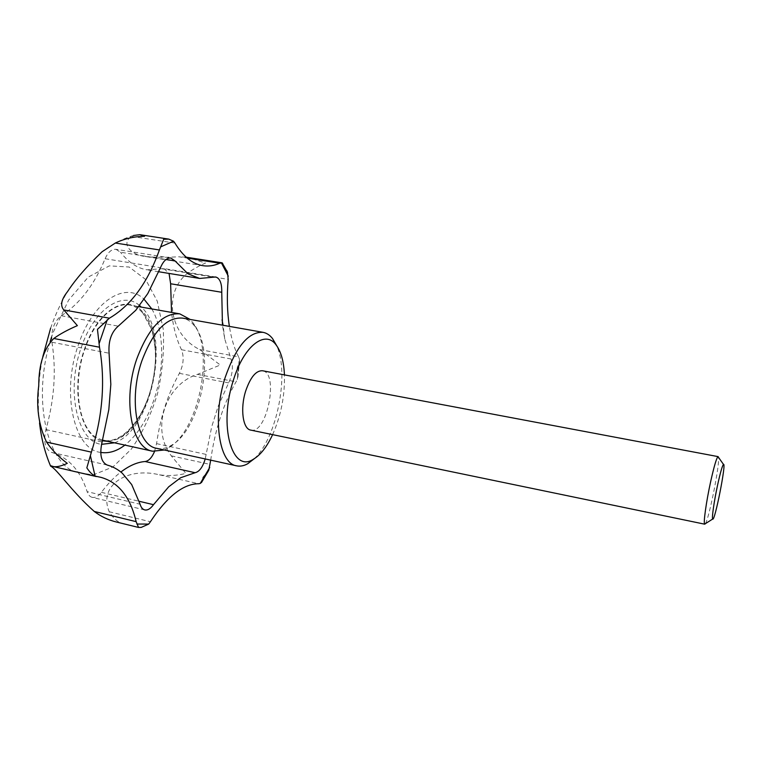 <?xml version="1.0" encoding="UTF-8"?>
<svg xmlns="http://www.w3.org/2000/svg" width="762" height="762" viewBox="0 0 762 762"><rect width="100%" height="100%" fill="white"/><g stroke="black" fill="none" stroke-linecap="round" stroke-linejoin="round"><path stroke-width="0.57" stroke-dasharray="3.81 2.86" d="M116.596 522.056L120.71 522.923C116.615 521.237 112.786 517.522 109.242 511.759C98.05 485.604 127.054 466.677 159.477 474.831C168.335 476.088 177.146 475.612 185.899 473.402L171.326 455.857C150.524 428.977 165.449 384.305 197.482 374.371L220.275 364.998L199.796 349.606C169.945 335.194 162.23 293.18 187.909 272.834C194.529 268.376 200.396 265.128 205.511 263.09L187.766 257.413M186.185 257.185L178.851 256.775L187.223 258.099M222.895 263.214L223.237 265.9L226.705 270.481M202.959 265.69L145.218 256.48C130.978 254.908 120.501 243.554 131.54 236.41L133.407 235.506C121.93 239.049 111.49 244.459 102.089 251.746M145.218 256.48C154.038 257.451 165.249 257.556 178.851 256.775M154.505 451.523L156.572 443.636C160.372 417.119 167.973 393.687 179.384 373.351C183.528 364.865 184.242 356.997 181.518 349.739C176.594 339.766 173.269 327.327 171.536 312.41M181.518 349.739L230.981 358.978L224.733 338.947L222.456 325.155M230.981 358.978C233.429 366.284 232.639 374.256 228.619 382.905L218.17 406.251L211.693 426.806L218.17 406.251M156.572 443.636L206.14 454.419L211.693 426.806M206.14 454.419L205.207 458.953M144.78 509.93L92.212 497.357C95.307 497.938 98.365 496.262 101.403 492.338C107.728 483.908 114.214 477.136 120.863 472.03M170.85 258.023L115.986 249.317C111.69 248.955 108.071 252.089 105.108 258.718C94.317 284.826 79.705 303.838 61.274 315.725C54.016 321.554 50.911 330.394 51.959 342.243C56.407 370.561 54.388 399.679 45.901 429.597C43.224 441.769 45.129 449.37 51.626 452.399C68.485 457.41 80.334 470.497 87.163 491.661L140.103 504.244M164.297 449.99L168.831 447.646C199.053 430.32 214.779 350.872 193.424 323.336L190.129 319.44M102.575 440.188L96.945 437.893C78.61 428.454 71.98 385 84.906 349.072C94.659 320.116 114.281 301.828 129.759 305.076C150.171 308.715 160.325 344.529 153.143 379.952C146.294 415.452 123.273 444.703 103.013 440.293M156.734 448.332C161.677 449.351 166.745 448.237 171.945 444.989C200.549 428.663 215.522 352.968 195.291 326.984C191.719 321.993 187.452 319.03 182.499 318.097M107.937 441.379L116.024 439.617C151.952 427.358 170.088 335.671 141.541 310.648C125.673 293.751 97.212 310.782 84.572 348.844C69.923 389.249 80.372 437.217 102.403 440.817M100.717 452.409C74.266 449.971 60.827 392.973 78.486 344.51C93.126 300.761 125.54 280.968 144.028 299.18M151.819 308.943C164.106 329.679 164.821 367.16 154.372 398.516C147.371 419.414 137.541 434.95 124.882 445.113M115.986 249.317L120.472 252.222L166.049 259.49M215.741 276.987L164.001 268.586L146.914 269.815C137.331 268.253 128.521 262.385 120.472 252.222M92.212 497.357C89.916 496.767 88.24 494.862 87.163 491.661M164.001 268.586L169.05 273.434M250.765 430.111C266.976 434.626 279.216 372.742 262.509 370.751M272.615 434.635C281.007 415.604 284.95 395.678 284.436 374.875M254.327 458.676C276.92 437.864 289.646 373.542 276.682 345.691M705.355 523.684C709.07 518.865 720.08 463.191 718.49 457.324M210.703 460.153C214.922 430.016 223.371 403.917 236.049 381.829L237.277 379.438L239.354 358.769L239.592 360.55L237.115 368.179L237.896 377.352L237.277 379.438M199.796 349.606L238.554 356.797L239.354 358.769M238.554 356.797C234.391 348.786 231.334 338.652 229.381 326.384M141.208 527.409L138.674 527.437M208.788 470.211L202.921 477.231L201.863 481.946M187.909 272.834L228.171 279.378M50.121 341.767C32.985 397.554 46.006 459.257 73.771 471.592L93.059 474.993L112.947 466.935L131.378 449.056C142.408 433.035 151.152 414.461 157.62 393.335C162.487 371.57 164.354 350.177 163.23 329.165L157.229 301.057L145.599 279.444L129.149 267.005L109.328 265.871L88.268 277.082L68.609 300.123L53.102 332.527L51.597 336.975M131.54 236.41L174.936 243.088M179.384 373.351L228.619 382.905M101.403 492.338L139.217 501.291M51.626 452.399L107.147 465.049M45.901 429.597L102.079 441.998M51.959 342.243L109.08 353.216M61.274 315.725L118.262 326.155M105.108 258.718L160.468 267.7M139.494 305.505C122.587 290.408 94.193 308.772 81.344 347.243C65.503 390.773 77.543 442.093 101.498 444.322M114.452 442.817C152.381 429.939 171.469 333.442 141.303 307.096M224.733 338.947L223.085 325.269M52.702 466.392L96.984 476.669M109.242 511.759L150.409 521.741M171.326 455.857L210.198 464.42M159.477 474.831L198.691 483.737M197.482 374.371L236.049 381.829M161.763 268.757L213.646 277.187M50.616 328.212C55.169 315.097 60.779 302.933 67.456 291.722M50.625 466.163L50.397 465.62L100.975 477.364M39.548 423.091C37.452 407.899 37.776 379.371 42.843 356.578M138.655 306.638L129.759 305.076M195.291 326.984L193.424 323.336M171.945 444.989L168.831 447.646M116.024 439.617C130.769 432.806 142.227 416.662 150.39 391.173C154.286 377.238 155.962 363.417 155.419 349.71L152.562 331.146L141.541 310.648M237.896 377.352L239.592 360.55M158.81 271.758L146.914 269.815"/><path stroke-width="1.14" d="M187.223 258.099L219.761 263.233L222.133 262.833L186.185 257.185M222.133 262.833L227.467 272.148L228.171 279.378C226.771 296.418 227.181 312.096 229.381 326.384M226.705 270.481L227.467 272.148M133.407 235.506L139.846 234.686L144.523 236.315C134.169 236.449 124.444 238.687 115.348 243.03L102.089 251.746C87.011 266.128 75.467 279.454 67.456 291.722C61.274 299.542 60.055 305.61 63.808 309.934L77.381 325.631C67.799 329.755 59.941 334.042 53.778 338.49L99.498 347.215L97.45 329.346L109.414 318.192C131.007 305.514 147.666 282.759 159.41 249.936L163.697 239.249L168.802 239.116L173.546 241.23L174.936 243.088C183.156 256.489 192.491 264.023 202.959 265.69C208.578 266.548 214.179 265.728 219.761 263.233M53.778 338.49C43.796 348.777 38.786 364.493 38.748 385.629C35.995 406.622 38.595 425.434 46.568 442.074C51.711 449.799 58.617 456.895 67.275 463.353C61.379 466.096 56.74 467.173 53.369 466.582L50.397 465.62L50.625 466.163C56.883 468.897 71.333 491.157 94.278 511.454C100.936 516.531 108.375 520.055 116.596 522.056L138.551 527.437L136.141 521.656C130.359 497.119 118.643 482.356 100.975 477.364L95.069 476.098C92.24 474.659 89.497 471.916 86.83 467.849L91.392 452.152C102.737 415.881 105.442 380.905 99.498 347.215M171.536 312.41L170.631 283.759L221.752 292.284L222.456 325.155M154.505 451.523C151.914 457.619 148.79 460.953 145.132 461.524L195.11 472.716C199.377 471.726 202.74 467.135 205.207 458.953M120.863 472.03C129.35 465.592 137.436 462.086 145.132 461.524M139.217 501.291L153.505 504.682L168.688 486.823L180.613 477.755L195.11 472.716M221.752 292.284C221.933 283.445 219.932 278.349 215.741 276.987L199.663 278.444L187.976 273.806L175.031 260.918L170.85 258.023C166.811 257.708 163.344 260.937 160.468 267.7L147.799 293.532L135.798 310.258L118.262 326.155C111.319 332.175 108.261 341.195 109.08 353.216L110.833 384.343L108.823 409.613L102.079 441.998C99.374 454.4 101.06 462.086 107.147 465.049C112.757 466.544 117.815 469.278 122.33 473.269L131.683 484.556L140.103 504.244C141.065 507.473 142.627 509.368 144.78 509.93C147.676 510.464 150.59 508.711 153.505 504.682M190.129 319.44L179.775 313.858C162.954 312.62 148.609 327.679 136.731 359.045C122.32 400.155 131.759 448.447 152.6 451.209L164.297 449.99M152.6 451.209L102.575 440.188M276.682 345.691L272.472 338.461C269.738 335.042 266.595 333.004 263.042 332.337L182.499 318.097C166.602 316.944 153.038 331.241 141.818 361.007C128.207 399.955 137.036 445.722 156.734 448.332L236.63 465.83C240.173 466.573 243.859 465.887 247.679 463.763L254.327 458.676M102.403 440.817L107.937 441.379M144.028 299.18L151.819 308.943M124.882 445.113C116.796 451.256 108.747 453.685 100.717 452.409M169.05 273.434L170.631 283.759M718.49 457.324L718.128 456.628L262.509 370.751C256.08 370.427 250.488 377.133 245.735 390.858C240.001 408.489 242.83 429.13 250.765 430.111L704.764 524.189L705.355 523.684M284.436 374.875C283.816 361.407 280.997 351.368 275.987 344.767C265.138 329.698 243.802 345.853 233.363 380.248C218.284 425.777 232.124 473.612 253.327 459.267C260.48 455.066 266.91 446.856 272.615 434.635M263.042 332.337C248.745 331.499 236.163 346.424 225.304 377.085C212.065 417.214 218.932 463.725 236.63 465.83M718.128 456.628L718.004 456.648C716.509 458 714.051 466.382 710.622 481.784C706.241 501.729 703.202 523.57 704.659 524.123L704.764 524.189M717.642 484.813C714.146 500.882 711.613 518.493 712.689 519.036C714.689 522.361 726.605 462.096 723.49 464.41C722.338 465.601 720.385 472.402 717.642 484.813M201.863 481.946L200.225 483.46L198.691 483.737C183.242 483.803 167.145 496.472 150.409 521.741L148.714 524.075L141.208 527.409L138.551 527.437M210.703 460.153L208.788 470.211L201.454 482.584M51.597 336.975L50.121 341.767M115.348 243.03L159.41 249.936M63.808 309.934L109.414 318.192M122.33 473.269L131.683 484.556M168.688 486.823L180.613 477.755M110.833 384.343L108.823 409.613M101.498 444.322L114.452 442.817M141.303 307.096L139.494 305.505M166.049 259.49L175.031 260.918M147.799 293.532L135.798 310.258M199.044 278.34L187.976 273.806M223.085 325.269L222.047 319.821M136.912 524.046L148.714 524.075M200.225 483.46L209.721 467.506M228.305 276.177L221.361 262.814M173.546 241.23L160.696 246.859M107.29 319.697L99.07 343.738M90.421 455.809L95.069 476.098M94.278 511.454L136.141 521.656M46.568 442.074L91.392 452.152M50.397 465.62C44.901 452.514 41.281 438.341 39.548 423.091M42.843 356.578L50.616 328.212M168.802 239.116L139.846 234.686M179.775 313.858L138.655 306.638M275.987 344.767L272.472 338.461M253.327 459.267L247.679 463.763M723.49 464.41L718.004 456.648M712.689 519.036L704.659 524.123M96.345 476.564L53.369 466.582M199.663 278.444L158.81 271.758"/></g></svg>
